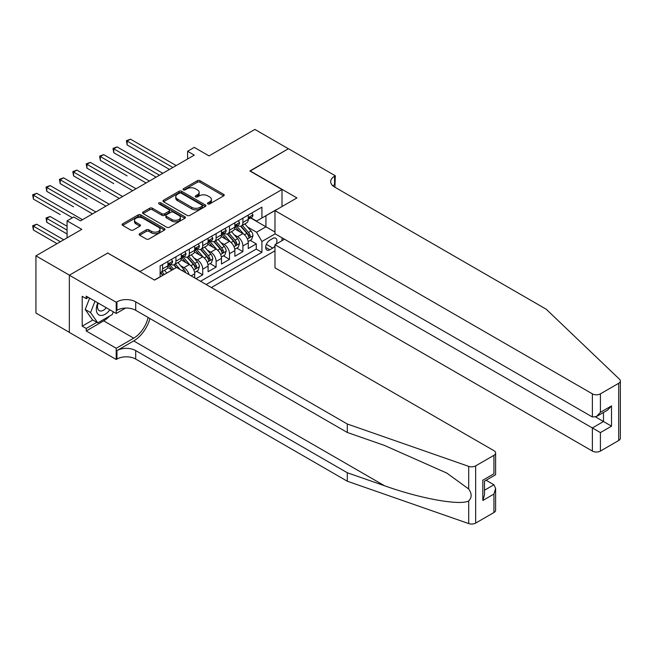 <?xml version="1.0" encoding="UTF-8"?>
<svg xmlns="http://www.w3.org/2000/svg" width="653" height="653" viewBox="0 0 653 653"><rect width="100%" height="100%" fill="white"/><g stroke="black" fill="none" stroke-linecap="round" stroke-linejoin="round"><path stroke-width="0.98" d="M207.858 203.94A1.298 0.751 0 0 0 209.695 203.94L223.661 195.876A1.861 1.069 0 0 0 224.208 195.116A1.861 1.069 0 0 0 223.661 194.357L199.998 180.701A1.861 1.069 0 0 0 197.369 180.701L183.403 188.766A1.298 0.751 0 0 0 183.028 189.297A1.298 0.751 0 0 0 183.403 189.827A1.298 0.751 0 0 0 185.248 189.827L187.052 188.782A5.95 3.436 0 0 1 195.467 188.782L197.435 189.917A5.95 3.436 0 0 1 199.181 192.349A5.95 3.436 0 0 1 197.435 194.774L195.631 195.818A1.298 0.751 0 0 0 195.247 196.349A1.298 0.751 0 0 0 195.631 196.88A1.298 0.751 0 0 0 197.467 196.88L199.279 195.843A5.95 3.436 0 0 1 207.695 195.843L209.662 196.977A5.95 3.436 0 0 1 211.409 199.41A5.95 3.436 0 0 1 209.662 201.834L207.858 202.879A1.298 0.751 0 0 0 207.474 203.41A1.298 0.751 0 0 0 207.858 203.94L207.858 202.879M139.669 233.676A1.861 1.069 0 0 0 139.122 234.435A1.861 1.069 0 0 0 139.669 235.186L146.305 239.022A1.861 1.069 0 0 0 148.933 239.022L164.442 230.068A1.861 1.069 0 0 0 164.989 229.309A1.861 1.069 0 0 0 164.442 228.55L140.779 214.886A1.861 1.069 0 0 0 138.15 214.886L122.642 223.84A1.861 1.069 0 0 0 122.095 224.599A1.861 1.069 0 0 0 122.642 225.358L130.657 229.995A1.861 1.069 0 0 0 133.285 229.995L139.93 226.158A1.861 1.069 0 0 0 140.468 225.399A1.861 1.069 0 0 0 139.93 224.64L135.955 222.346A4.971 2.873 0 0 1 134.494 220.314A4.971 2.873 0 0 1 137.563 217.661A4.971 2.873 0 0 1 142.983 218.282L158.565 227.277A4.971 2.873 0 0 1 160.018 229.309A4.971 2.873 0 0 1 156.949 231.962A4.971 2.873 0 0 1 151.529 231.342L148.933 229.84A1.861 1.069 0 0 0 146.305 229.84L139.669 233.676L139.669 235.186M107.916 253.168L140.052 271.493L282.006 189.541L249.87 170.98L288.373 148.753L254.89 129.425L209.025 155.904L194.292 147.398L187.599 151.267L194.292 155.128L80.458 220.853L73.765 216.984L67.071 220.853L67.071 237.863M107.916 252.94L69.414 275.166L35.931 255.837L81.796 229.358L67.071 220.853M187.182 215.417A1.861 1.069 0 0 0 189.811 215.417L205.328 206.462A1.861 1.069 0 0 0 205.866 205.703A1.861 1.069 0 0 0 205.328 204.944L181.665 191.288A1.861 1.069 0 0 0 179.036 191.288L163.519 200.242A1.861 1.069 0 0 0 162.981 201.002A1.861 1.069 0 0 0 163.519 201.761L187.182 215.417M159.512 204.226A1.298 0.751 0 0 1 160.826 204.405L160.826 202.863L184.881 216.747A1.861 1.069 0 0 1 185.428 217.506A1.861 1.069 0 0 1 184.881 218.265L169.372 227.22A1.861 1.069 0 0 1 166.744 227.22L143.08 213.564L149.725 209.76L149.725 208.209L143.08 212.045A1.861 1.069 0 0 0 142.542 212.805A1.861 1.069 0 0 0 143.08 213.564L143.08 212.045M149.725 209.76A1.861 1.069 0 0 1 152.353 209.76L152.353 208.209A1.861 1.069 0 0 0 149.725 208.209M152.353 208.209L161.944 213.751A1.861 1.069 0 0 0 164.572 213.751L168.98 211.205A1.861 1.069 0 0 0 169.527 210.446A1.861 1.069 0 0 0 168.98 209.686L158.989 203.924A1.298 0.751 0 0 1 158.606 203.393A1.298 0.751 0 0 1 159.414 202.699A1.298 0.751 0 0 1 160.826 202.863M69.34 332.344L35.931 313.056L35.931 255.837M196.031 278.684L202.732 274.823L196.635 271.305M194.006 257.959L197.369 259.894A7.575 4.375 60 0 1 202.732 269.175L208.087 266.081L208.087 271.73L216.119 267.085L210.029 263.567M207.401 250.221L210.764 252.164A7.575 4.375 60 0 1 216.119 261.445L221.481 258.351L221.481 264L229.513 259.355L223.416 255.837M220.796 242.492L224.159 244.434A7.575 4.375 60 0 1 229.513 253.715L234.868 250.621L234.868 256.262L242.908 251.625L242.908 245.977A7.575 4.375 -120 0 0 237.545 236.704L234.182 234.762M236.81 248.107L242.908 251.625M172.057 270.024L167.666 267.485M194.692 277.909L194.692 273.811A7.575 4.375 -120 0 0 189.337 264.538L181.052 259.755M189.019 274.635A7.575 4.375 60 0 0 183.983 267.632L180.62 265.689M208.087 266.081A7.575 4.375 -120 0 0 202.732 256.809L194.447 252.025M221.481 258.351A7.575 4.375 -120 0 0 216.119 249.071L207.842 244.295M234.868 250.621A7.575 4.375 -120 0 0 229.513 241.341L221.228 236.557M276.195 244.002A5.869 3.387 120 0 0 275.705 238.19A5.869 3.387 120 0 0 272.766 238.484L269.82 240.182A5.869 3.387 120 0 0 265.991 245.357A5.869 3.387 120 0 0 266.889 250.058A5.869 3.387 120 0 0 269.82 249.773L272.766 248.067A5.869 3.387 120 0 0 274.978 246.059M211.368 287.54L274.978 250.809M282.006 189.541L282.006 206.544M282.006 237.782L282.006 240.647M206.144 284.52L261.918 252.319L261.918 241.496L256.564 232.215L247.577 227.032M154.451 280.039L160.14 276.75L160.14 265.926L261.918 207.164L261.918 217.988L276.652 209.637M275.182 233.839L261.918 241.496M170.515 264.187L170.588 264.228A7.575 4.375 60 0 0 174.375 264.604L179.73 261.51A7.575 4.375 -120 0 0 181.305 258.041L181.305 253.715M183.909 256.458L183.983 256.498A7.575 4.375 60 0 0 187.77 256.874L193.125 253.78A7.575 4.375 -120 0 0 194.692 250.311L194.692 245.977M197.304 248.72L197.369 248.76A7.575 4.375 60 0 0 201.157 249.136L206.519 246.042A7.575 4.375 -120 0 0 208.087 242.581L208.087 238.247M210.69 240.99L210.764 241.03A7.575 4.375 60 0 0 214.551 241.406L219.906 238.312A7.575 4.375 -120 0 0 221.481 234.843L221.481 230.517M224.085 233.26L224.159 233.301A7.575 4.375 60 0 0 227.946 233.676L233.301 230.582A7.575 4.375 -120 0 0 234.868 227.113L234.868 222.787M200.52 281.28L256.294 249.071L256.294 243.896L248.262 248.532L248.262 242.892A7.575 4.375 -120 0 0 242.908 233.611L234.623 228.828M237.48 225.53L237.545 225.571A7.575 4.375 -120 0 0 241.332 225.946A7.575 4.375 -120 0 0 242.908 222.477L242.908 218.143M241.332 225.946L246.695 222.853A7.575 4.375 -120 0 0 248.262 219.384L248.262 215.049M162.556 264.538L162.556 268.865A7.575 4.375 60 0 1 160.981 272.334A7.575 4.375 60 0 1 160.14 272.644M160.981 272.334L166.344 269.24A7.575 4.375 -120 0 0 167.911 265.771L167.911 261.445M175.943 256.809L175.943 261.135A7.575 4.375 60 0 1 174.375 264.604M189.337 249.071L189.337 253.405A7.575 4.375 60 0 1 187.77 256.874M202.732 241.341L202.732 245.675A7.575 4.375 60 0 1 201.157 249.136M216.119 233.611L216.119 237.937A7.575 4.375 60 0 1 214.551 241.406M229.513 225.881L229.513 230.207A7.575 4.375 60 0 1 227.946 233.676M229.513 253.715L229.513 259.355M216.119 261.445L216.119 267.085M202.732 269.175L202.732 274.823M256.564 232.215L265.942 226.803L265.942 215.67L276.652 209.482M250.605 217.947L274.978 232.027M250.866 217.792L256.564 221.081L261.918 217.988M187.599 151.267L187.599 158.997M250.205 240.377L256.294 243.896M256.294 249.071L261.918 252.319M208.372 204.128L209.662 203.385A5.95 3.436 0 0 0 211.409 200.953L211.409 199.41M199.181 192.349L199.181 193.892A5.95 3.436 0 0 1 197.435 196.324L196.153 197.067M223.636 195.892L199.998 182.244A1.861 1.069 0 0 0 197.369 182.244L183.926 190.007M205.303 206.479L181.665 192.831A1.861 1.069 0 0 0 179.036 192.831L163.552 201.777L163.519 200.242M202.038 206.234A1.298 0.751 0 0 0 202.422 205.703A1.298 0.751 0 0 0 202.038 205.173L181.273 193.182A1.298 0.751 0 0 0 179.428 193.182L177.526 194.284A5.95 3.436 0 0 0 175.779 196.716A5.95 3.436 0 0 0 177.526 199.141L191.721 207.336A5.95 3.436 0 0 0 200.136 207.336L202.038 206.234L202.038 207.785A1.298 0.751 0 0 0 202.422 207.254L202.422 205.703M175.779 196.716L175.779 198.259A5.95 3.436 0 0 0 177.526 200.691L177.526 199.141M202.038 207.785L200.136 208.887A5.95 3.436 0 0 1 191.721 208.887L177.526 200.691M152.353 209.76L161.944 215.294A1.861 1.069 0 0 0 164.572 215.294L168.98 212.756A1.861 1.069 0 0 0 169.527 211.996L169.527 210.446M160.826 204.405L184.856 218.282M171.902 219.498A4.971 2.873 0 0 0 177.322 220.118A4.971 2.873 0 0 0 180.391 217.465A4.971 2.873 0 0 0 178.938 215.441L173.445 212.274A1.861 1.069 0 0 0 170.817 212.274L166.417 214.813A1.861 1.069 0 0 0 165.87 215.572A1.861 1.069 0 0 0 166.417 216.331L171.902 219.498L171.902 221.049A4.971 2.873 0 0 0 177.322 221.669A4.971 2.873 0 0 0 180.391 219.016L180.391 217.465M165.87 215.572L165.87 217.114A1.861 1.069 0 0 0 166.417 217.873L166.417 216.331M171.902 221.049L166.417 217.873M160.018 229.309L160.018 230.852A4.971 2.873 0 0 1 156.949 233.505A4.971 2.873 0 0 1 151.529 232.884L148.933 231.382A1.861 1.069 0 0 0 146.305 231.382L139.693 235.202M134.494 220.314L134.494 221.865A4.971 2.873 0 0 0 135.955 223.889L135.955 222.346M139.905 226.175L135.955 223.889M164.417 230.085L140.779 216.437A1.861 1.069 0 0 0 138.15 216.437L122.666 225.375M248.148 241.561L251.609 239.561L252.948 235.7A5.02 2.898 -120 0 0 250.997 230.982L244.875 223.897M243.651 234.101L236.655 226.003M239.667 231.742L235.611 227.04A12.023 6.946 -120 0 0 235.235 226.624M127.131 175.894L100.35 160.426L100.35 156.565L103.696 154.63L149.431 181.036M240.655 226.216L246.842 233.382A5.02 2.898 60 0 1 248.63 236.835C249.389 237.847 249.919 237.537 250.238 235.913A5.02 2.898 -120 0 0 248.45 232.452L242.328 225.367M241.014 226.101L247.667 233.798A2.555 1.477 60 0 1 248.311 234.794L250.238 235.913M248.63 236.835L248.997 237.431M251.813 213L252.948 214.976A5.02 2.898 60 0 1 251.911 217.196L249.364 218.665A5.02 2.898 -120 0 0 250.238 217.506L250.132 217.065M172.865 167.503L127.131 141.097L130.478 139.162L176.212 165.568M248.426 218.902L248.45 218.902A5.02 2.898 -120 0 0 249.364 218.665M249.593 217.131L250.238 217.506C249.919 216.755 249.389 217.065 248.63 218.437A5.02 2.898 60 0 1 248.262 219.147M169.519 169.437L127.131 144.966L127.131 141.097L126.396 140.673L130.478 139.162M127.131 144.966L126.396 140.673M97.795 302.845A12.309 7.11 120 0 0 100.684 315.456A12.309 7.11 120 0 0 109.867 309.816M98.203 303.082A8.432 4.865 120 0 0 99.232 310.624A8.432 4.865 120 0 0 100.472 311.008A8.432 4.865 120 0 0 106.284 307.743M113.32 311.808L112.267 314.526L97.803 322.876L92.448 319.782L85.217 309.498L89.632 298.127M97.803 322.876L90.579 312.591L94.987 301.221M85.217 309.498L90.579 312.591M284.488 239.218L274.978 244.704L274.978 267.82L592.369 451.068L592.369 427.952L603.486 421.528L603.486 412.476M274.978 244.704L600.409 432.588L600.409 451.068L618.685 440.514L618.685 383.295A5.681 3.281 0 0 0 620.35 380.977A5.681 3.281 0 0 0 619.534 379.279L546.169 309.187L334.573 187.027A13.256 7.656 180 0 1 330.687 181.616A13.256 7.656 180 0 1 334.573 176.204L335.307 175.771L288.438 148.713L250.066 171.094M250.066 170.866L296.944 197.924L274.978 210.609L592.369 393.849A5.681 3.281 0 0 0 600.409 393.849L618.685 383.295M335.307 175.771L334.907 187.215M274.978 210.609L274.978 233.725L592.369 416.973L592.369 393.849M620.35 380.977L620.35 438.196A5.681 3.281 180 0 1 618.685 440.514M600.409 451.068A5.681 3.281 180 0 1 592.369 451.068M332.899 185.844A13.256 7.656 180 0 1 334.573 184.668L334.573 176.204M595.585 416.973L611.518 426.172L600.409 432.588M600.409 393.849L600.409 412.329L596.385 416.573L592.369 416.973M600.409 412.329L611.518 405.913L607.502 410.157L596.385 416.573M493.937 512.532L493.937 494.06L495.603 488.452L495.603 510.213A5.681 3.281 180 0 1 493.937 512.532L475.662 523.086A5.681 3.281 180 0 1 468.699 523.575L347.298 481.22L347.298 472.756L135.702 350.596A13.256 7.656 -0 0 0 116.952 350.596L133.694 340.931A24.667 14.244 120 0 0 149.986 318.558M347.298 472.756L384.519 485.742C420.108 498.565 459.851 505.749 468.699 500.949C471.931 497.651 471.931 493.66 468.699 488.991L446.856 473.107L384.519 445.46L347.298 432.474L135.702 310.306A13.256 7.656 -0 0 0 116.952 310.306L116.952 301.841L116.218 302.266L69.34 275.207L107.712 253.054L154.581 280.113L176.547 267.436L493.937 450.676A5.681 3.281 -0 0 1 495.603 453.002A5.681 3.281 -0 0 1 493.937 455.321L475.662 465.875L475.662 523.086M347.298 481.22L135.702 359.06A13.256 7.656 -0 0 0 116.952 359.06L116.218 359.485L69.34 332.426L69.34 275.207M347.298 432.474L347.298 424.009L135.702 301.841A13.256 7.656 -0 0 0 116.952 301.841M468.699 488.991L468.699 466.364L347.298 424.009M109.598 316.06A21.304 12.301 -60 0 1 103.696 320.86L86.22 330.957L86.22 328.475L96.864 322.329M88.359 297.401L86.22 298.633L82.205 296.315L82.205 326.157L86.22 328.475M86.22 298.633L86.22 296.16L116.218 313.481L116.218 302.266M116.218 359.485L116.218 348.269L133.694 338.181A21.304 12.301 120 0 0 148.117 317.48M86.22 330.957L116.218 348.269M486.093 480.249L493.937 484.779L495.603 488.452M125.572 308.077L116.218 313.481M468.699 466.364A5.681 3.281 -0 0 0 475.662 465.875M82.205 326.157L92.848 320.011M493.937 494.06L482.82 500.476L484.485 494.876L484.485 481.179L495.603 474.755L495.603 453.002M482.82 500.476L482.82 480.216C484.991 481.465 484.991 481.465 482.82 480.216L493.937 473.8C496.109 475.049 496.109 475.049 493.937 473.8L493.937 455.321M234.754 249.291L238.214 247.291L239.553 243.43A5.02 2.898 -120 0 0 237.602 238.712L231.48 231.635M230.256 241.83L223.261 233.733M226.281 239.471L222.216 234.778A12.023 6.946 -120 0 0 221.849 234.354M113.736 183.624L86.955 168.156L86.955 164.295L90.302 162.36L136.036 188.766M227.26 233.945L233.448 241.112A5.02 2.898 60 0 1 235.243 244.573C235.994 245.577 236.533 245.267 236.843 243.642A5.02 2.898 -120 0 0 235.056 240.182L228.942 233.105M227.628 233.831L234.272 241.528A2.555 1.477 60 0 1 234.917 242.532L236.843 243.642M235.243 244.573L235.602 245.169M221.367 257.021L224.828 255.029L226.167 251.16A5.02 2.898 -120 0 0 224.208 246.45L218.094 239.365M216.861 249.56L209.874 241.463M212.886 247.201L208.829 242.508A12.023 6.946 -120 0 0 208.454 242.083M100.35 191.353L73.56 175.894L73.56 172.025L76.907 170.09L122.642 196.496M213.866 241.675L220.061 248.842A5.02 2.898 60 0 1 221.849 252.303C222.6 253.315 223.138 253.005 223.457 251.372A5.02 2.898 -120 0 0 221.669 247.92L215.547 240.835M214.233 241.561L220.885 249.258A2.555 1.477 60 0 1 221.53 250.262L223.457 251.372M221.849 252.303L222.216 252.899M207.972 264.759L211.433 262.759L212.772 258.89A5.02 2.898 -120 0 0 210.821 254.18L204.699 247.095M203.475 257.298L196.48 249.201M199.492 254.939L195.435 250.238A12.023 6.946 -120 0 0 195.059 249.821M86.955 199.083L60.174 183.624L60.174 179.755L63.521 177.82L109.255 204.226M200.479 249.413L206.666 256.58A5.02 2.898 60 0 1 208.454 260.033C209.213 261.045 209.744 260.735 210.062 259.102A5.02 2.898 -120 0 0 208.274 255.649L202.152 248.564M200.838 249.291L207.491 256.996A2.555 1.477 60 0 1 208.136 257.992L210.062 259.102M208.454 260.033L208.821 260.629M194.578 272.489L198.039 270.489L199.377 266.628A5.02 2.898 -120 0 0 197.426 261.91L191.305 254.825M190.08 265.028L183.085 256.931M186.105 262.669L182.04 257.968A12.023 6.946 -120 0 0 181.673 257.551M73.56 206.821L46.779 191.353L46.779 187.493L50.126 185.558L95.86 211.964M187.084 257.143L193.272 264.31A5.02 2.898 60 0 1 195.067 267.763C195.818 268.775 196.357 268.465 196.667 266.84A5.02 2.898 -120 0 0 194.88 263.379L188.766 256.294M187.452 257.029L194.096 264.726A2.555 1.477 60 0 1 194.741 265.722L196.667 266.84M195.067 267.763L195.427 268.359M238.418 220.738L239.553 222.706A5.02 2.898 60 0 1 238.516 224.926L235.97 226.395A5.02 2.898 -120 0 0 236.843 225.244L236.745 224.795M159.471 175.233L113.736 148.827L117.083 146.901L162.817 173.298M235.039 226.632L235.056 226.632A5.02 2.898 -120 0 0 235.97 226.395M236.198 224.869L236.843 225.244C236.533 224.485 235.994 224.795 235.243 226.167A5.02 2.898 60 0 1 234.868 226.885M156.124 177.167L113.736 152.696L113.736 148.827L113.002 148.402L117.083 146.901M113.736 152.696L113.002 148.402M225.024 228.468L226.167 230.436A5.02 2.898 60 0 1 225.122 232.656L222.583 234.125A5.02 2.898 -120 0 0 223.457 232.974L223.35 232.525M146.084 182.962L99.607 156.132L103.696 154.63M221.645 234.362L221.669 234.362A5.02 2.898 -120 0 0 222.583 234.125M222.804 232.599L223.457 232.974C223.138 232.215 222.6 232.525 221.849 233.896A5.02 2.898 60 0 1 221.481 234.615M100.35 160.426L99.607 156.132M211.637 236.198L212.772 238.174A5.02 2.898 60 0 1 211.735 240.394L209.189 241.863A5.02 2.898 -120 0 0 210.062 240.704L209.956 240.255M132.69 190.7L86.22 163.87L90.302 162.36M208.25 242.092L208.274 242.092A5.02 2.898 -120 0 0 209.189 241.863M209.417 240.328L210.062 240.704C209.744 239.945 209.213 240.255 208.454 241.634A5.02 2.898 60 0 1 208.087 242.345M86.955 168.156L86.22 163.87M198.243 243.928L199.377 245.903A5.02 2.898 60 0 1 198.341 248.124L195.794 249.593A5.02 2.898 -120 0 0 196.667 248.434L196.561 247.993M119.295 198.43L72.826 171.6L76.907 170.09M194.863 249.83L194.88 249.83A5.02 2.898 -120 0 0 195.794 249.593M196.022 248.058L196.667 248.434C196.357 247.683 195.818 247.993 195.067 249.364A5.02 2.898 60 0 1 194.692 250.075M73.56 175.894L72.826 171.6M185.73 272.734A5.02 2.898 -120 0 0 184.032 269.64L177.918 262.563M173.576 269.15L169.698 264.661M172.278 269.901L168.654 265.698A12.023 6.946 -120 0 0 168.278 265.281M60.174 214.551L33.385 199.083L33.385 195.223L36.731 193.288L82.466 219.694M180.073 269.469L175.371 264.024M174.057 264.759L176.432 267.501M173.69 264.873L176.122 267.681M184.848 251.666L185.991 253.633A5.02 2.898 60 0 1 184.946 255.854L182.407 257.323A5.02 2.898 -120 0 0 183.281 256.172L183.175 255.723M105.9 206.16L59.431 179.33L63.521 177.82M181.469 257.56L181.493 257.56A5.02 2.898 -120 0 0 182.407 257.323M182.628 255.796L183.281 256.172C182.962 255.413 182.424 255.723 181.673 257.094A5.02 2.898 60 0 1 181.305 257.813M60.174 183.624L59.431 179.33M166.882 273.019L164.523 270.293M67.071 226.264L50.126 216.486L46.779 218.42L46.779 222.281L67.071 233.994M164.336 274.489L161.977 271.762M160.662 272.489L163.038 275.24M160.303 272.603L162.728 275.411M46.779 222.281L46.045 217.988L67.071 230.134M46.045 217.988L50.126 216.486M171.461 259.396L172.596 261.363A5.02 2.898 60 0 1 171.559 263.583L169.013 265.053A5.02 2.898 -120 0 0 169.886 263.902L169.78 263.453M92.514 213.89L46.045 187.06L50.126 185.558M168.074 265.289L168.099 265.289A5.02 2.898 -120 0 0 169.013 265.053M169.241 263.526L169.886 263.902C169.568 263.143 169.037 263.453 168.278 264.824A5.02 2.898 60 0 1 167.911 265.542M46.779 191.353L46.045 187.06M63.716 239.798L36.731 224.216L33.385 226.15L33.385 230.011L57.023 243.659M33.385 230.011L32.65 225.726L60.37 241.724M32.65 225.726L36.731 224.216M72.426 217.759L32.65 194.798L36.731 193.288M33.385 199.083L32.65 194.798M183.983 267.632L189.337 264.538M197.369 259.894L202.732 256.809M210.764 252.164L216.119 249.071M224.159 244.434L229.513 241.341M237.545 236.704L242.908 233.611M242.908 222.477L248.262 219.384M162.556 268.865L167.911 265.771M175.943 261.135L181.305 258.041M189.337 253.405L194.692 250.311M202.732 245.675L208.087 242.581M216.119 237.937L221.481 234.843M229.513 230.207L234.868 227.113M242.908 245.977L248.262 242.892M191.141 275.86L194.692 273.811M266.351 244.361L272.766 248.067M265.673 247.373L269.82 249.773M209.662 203.385L209.662 201.834M195.631 196.88L195.631 195.818M197.435 196.324L197.435 194.774M183.403 189.827L183.403 188.766M197.369 182.244L197.369 180.701M199.998 182.244L199.998 180.701M223.661 195.876L223.661 194.357M179.036 192.831L179.036 191.288M181.665 192.831L181.665 191.288M205.328 206.462L205.328 204.944M191.721 208.887L191.721 207.336M200.136 208.887L200.136 207.336M161.944 215.294L161.944 213.751M164.572 215.294L164.572 213.751M168.98 212.756L168.98 211.205M184.881 218.265L184.881 216.747M146.305 231.382L146.305 229.84M148.933 231.382L148.933 229.84M151.529 232.884L151.529 231.342M139.93 226.158L139.93 224.64M122.642 225.358L122.642 223.84M138.15 216.437L138.15 214.886M140.779 216.437L140.779 214.886M164.442 230.068L164.442 228.55M247.381 238.99L252.915 235.79M248.45 232.452L250.997 230.982M244.451 234.762L246.842 233.382M252.915 214.919L248.262 217.604M611.518 405.913L611.518 426.172M384.519 485.742L133.694 340.931M135.702 310.306L135.702 301.841M135.702 350.596L135.702 359.06M468.699 523.575L468.699 500.949M116.952 350.596L116.952 359.06M103.696 320.86L133.694 338.181M484.485 490.232L493.937 484.779M233.994 246.72L239.52 243.528M235.056 240.182L237.602 238.712M231.056 242.492L233.448 241.112M220.6 254.45L226.134 251.258M221.669 247.92L224.208 246.45M217.661 250.23L220.061 248.842M207.205 262.18L212.739 258.988M208.274 255.649L210.821 254.18M204.275 257.959L206.666 256.58M193.819 269.918L199.345 266.718M194.88 263.379L197.426 261.91M190.88 265.689L193.272 264.31M239.52 222.649L234.868 225.334M226.134 230.378L221.481 233.072M212.739 238.116L208.087 240.802M199.345 245.846L194.692 248.532M182.203 270.701L184.032 269.64M185.958 253.576L181.305 256.262M172.563 261.306L167.911 263.992"/></g></svg>
